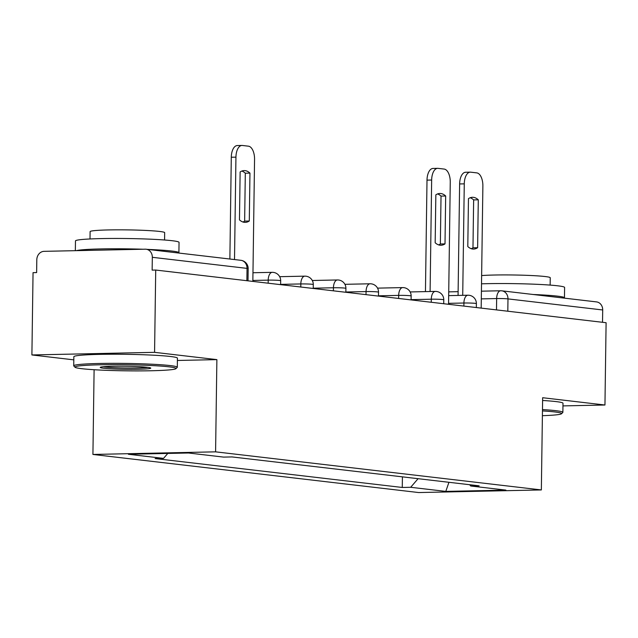 <?xml version="1.0" encoding="UTF-8"?>
<svg xmlns="http://www.w3.org/2000/svg" width="638" height="638" viewBox="0 0 638 638"><rect width="100%" height="100%" fill="white"/><g stroke="black" fill="none" stroke-linecap="round" stroke-linejoin="round"><path stroke-width="0.96" d="M94.105 369.721L92.925 454.455L418.688 492.552L541.351 489.936L215.588 451.84L216.88 359.625L154.571 352.336L155.72 270.049L606.1 322.716L604.952 405.01L542.643 397.721L541.351 489.936M154.571 352.336L31.9 354.951L73.817 359.856M31.9 354.951L33.048 272.657L36.629 272.586L36.805 259.77A8.286 7.138 -83.3 0 1 44.07 251.34L145.281 249.187A8.286 7.138 -83.3 0 1 146.134 249.227L240.845 260.304A8.286 7.138 96.7 0 1 247.042 268.383L152.322 257.305A8.286 7.138 -83.3 0 0 146.134 249.227M481.411 291.175L500.655 290.769A8.286 4.179 88.8 0 1 500.95 290.784A8.286 7.138 96.7 0 1 501.795 290.824L596.514 301.902A8.286 7.138 96.7 0 1 602.703 309.972L507.984 298.895A8.286 0.502 -179.2 0 0 496.651 298.56L481.307 298.887M602.527 322.302L602.703 309.972M562.955 405.904L604.952 405.01M152.322 257.305L152.139 270.121L155.72 270.049M167.794 453.435L163.527 458.387L128.398 454.272L188.481 452.996L223.603 457.103L232.009 456.928L479.154 485.829L470.748 486.004L505.878 490.112L445.795 491.396L410.673 487.288L418.089 478.683M163.527 458.387L155.122 458.562L402.267 487.464L410.673 487.288M92.925 454.455L215.588 451.84M177.396 360.47L216.88 359.625M402.411 476.849L402.267 487.464M469.632 484.713L470.748 486.004M448.945 482.296L445.795 491.396M249.291 221.003A25.895 13.063 -91.2 0 1 245.263 222.367A25.895 13.063 -91.2 0 1 239.465 219.855L240.135 171.957A25.895 13.063 -91.2 0 1 244.163 170.593A25.895 13.063 -91.2 0 1 249.96 173.105L249.291 221.003L244.641 221.107A25.895 13.063 -91.2 0 1 242.934 222.008M244.641 221.107L245.311 173.209A25.895 13.063 -91.2 0 0 241.85 171.056M229.871 259.02L231.291 157.243A12.433 6.268 -91.2 0 1 237.304 145.552L241.954 145.448A12.433 6.268 88.8 0 0 235.94 157.139L231.291 157.243M252.847 281.406L254.554 159.317A12.433 6.268 88.8 0 0 248.453 146.182L242.392 145.472A12.433 6.268 88.8 0 0 241.954 145.448M234.513 259.562L235.94 157.139M249.96 173.105L245.311 173.209M81.871 368.7A50.546 3.046 -179.2 0 0 137.218 370.901A50.546 3.046 -179.2 0 0 175.944 368.66A50.546 3.046 -179.2 0 0 169.134 366.842A50.546 3.046 -179.2 0 0 110.837 364.657A50.546 3.046 -179.2 0 0 75.045 367.249A50.546 3.046 -179.2 0 0 81.871 368.7M75.045 367.249L73.825 365.997A51.79 3.118 0.8 0 1 73.729 365.805A51.79 3.118 0.8 0 1 112.001 363.333A51.79 3.118 0.8 0 1 170.218 365.582A51.79 3.118 0.8 0 1 177.3 367.257A51.79 3.118 0.8 0 1 177.204 367.44L175.944 368.66M103.683 368.238A25.273 1.523 0.8 0 1 100.278 367.329A25.273 1.523 0.8 0 1 119.641 366.212A25.273 1.523 0.8 0 1 147.314 367.305A25.273 1.523 0.8 0 1 150.727 368.03A25.273 1.523 0.8 0 1 132.832 369.33A25.273 1.523 0.8 0 1 103.683 368.238M103.157 366.754A24.029 1.443 -179.2 0 0 104.776 366.978A24.029 1.443 -179.2 0 0 127.353 367.998A24.029 1.443 -179.2 0 0 147.864 367.376M75.34 250.678L75.475 240.925A51.79 3.118 0.8 0 1 113.739 238.452A51.79 3.118 0.8 0 1 171.965 240.693A51.79 3.118 0.8 0 1 179.047 242.376L178.903 252.712A51.79 3.118 0.8 0 1 178.624 253.023M147.713 249.41A51.79 3.118 0.8 0 1 171.821 251.037A51.79 3.118 0.8 0 1 178.903 252.712M90.006 238.963L90.11 231.618A37.291 2.249 0.8 0 1 117.663 229.832A37.291 2.249 0.8 0 1 159.58 231.45A37.291 2.249 0.8 0 1 164.676 232.663L164.572 240.008M73.729 365.805L73.856 356.714A51.79 3.118 0.8 0 1 112.128 354.234A51.79 3.118 0.8 0 1 170.346 356.483A51.79 3.118 0.8 0 1 177.428 358.157L177.3 367.257M76.393 250.654A51.79 3.118 0.8 0 1 142.928 249.235M542.388 415.689A50.546 3.046 -179.2 0 0 561.512 413.751A50.546 3.046 -179.2 0 0 554.693 411.933A50.546 3.046 -179.2 0 0 542.46 410.912M542.475 409.58A51.79 3.118 0.8 0 1 555.786 410.673A51.79 3.118 0.8 0 1 562.868 412.347A51.79 3.118 0.8 0 1 562.764 412.531L561.512 413.751M481.515 283.822A51.79 3.118 0.8 0 1 557.532 285.784A51.79 3.118 0.8 0 1 564.606 287.467L564.463 297.802A51.79 3.118 0.8 0 1 564.183 298.113M533.272 294.501A51.79 3.118 0.8 0 1 557.381 296.128A51.79 3.118 0.8 0 1 564.463 297.802M481.626 275.576A37.291 2.249 0.8 0 1 545.147 276.541A37.291 2.249 0.8 0 1 550.243 277.753L550.139 285.098M542.603 400.481A51.79 3.118 0.8 0 1 555.913 401.573A51.79 3.118 0.8 0 1 562.995 403.248L562.868 412.347M445.005 243.891A25.895 13.063 -91.2 0 1 440.978 245.255A25.895 13.063 -91.2 0 1 435.172 242.743L435.842 194.845A25.895 13.063 -91.2 0 1 439.869 193.481A25.895 13.063 -91.2 0 1 445.675 195.994L445.005 243.891L440.356 243.987A25.895 13.063 -91.2 0 1 438.641 244.896M440.356 243.987L441.025 196.097A25.895 13.063 -91.2 0 0 437.556 193.944M425.45 291.614L427.005 180.131A12.433 6.268 -91.2 0 1 433.011 168.44L437.66 168.336A12.433 6.268 88.8 0 0 431.655 180.028L427.005 180.131M448.554 304.294L450.261 182.205A12.433 6.268 88.8 0 0 444.16 169.07L438.099 168.36A12.433 6.268 88.8 0 0 437.66 168.336M430.1 291.518L431.655 180.028M445.675 195.994L441.025 196.097M477.623 247.704A25.895 13.063 -91.2 0 1 473.595 249.075A25.895 13.063 -91.2 0 1 467.798 246.555L468.459 198.657A25.895 13.063 -91.2 0 1 472.487 197.294A25.895 13.063 -91.2 0 1 478.293 199.806L477.623 247.704L472.973 247.807A25.895 13.063 -91.2 0 1 471.259 248.708M472.973 247.807L473.643 199.909A25.895 13.063 -91.2 0 0 470.174 197.756M458.068 295.434L459.623 183.943A12.433 6.268 -91.2 0 1 465.628 172.252L470.278 172.148A12.433 6.268 88.8 0 0 464.273 183.848L459.623 183.943M481.18 308.106L482.878 186.025A12.433 6.268 88.8 0 0 476.777 172.882L470.716 172.172A12.433 6.268 88.8 0 0 470.278 172.148M462.717 295.33L464.273 183.848M478.293 199.806L473.643 199.909M476.331 307.54L476.387 303.624A8.286 0.502 -179.2 0 0 475.254 303.353A8.286 0.502 -179.2 0 0 463.914 303.018L448.57 303.345M463.874 306.088L463.914 303.018A8.286 4.179 -91.2 0 1 467.925 295.219A8.286 4.179 -91.2 0 1 468.212 295.234M443.713 303.728L443.769 299.804A8.286 0.502 -179.2 0 0 442.628 299.541A8.286 0.502 -179.2 0 0 431.296 299.206L411.095 299.637M431.256 302.268L431.296 299.206A8.286 4.179 -91.2 0 1 435.299 291.406A8.286 4.179 -91.2 0 1 435.595 291.422M411.095 299.916L411.143 295.992A8.286 0.502 -179.2 0 0 410.011 295.729A8.286 0.502 -179.2 0 0 398.678 295.386L378.478 295.817M398.638 298.456L398.678 295.386A8.286 4.179 -91.2 0 1 402.682 287.594A8.286 4.179 -91.2 0 1 402.977 287.61M378.478 296.096L378.525 292.18A8.286 0.502 -179.2 0 0 377.393 291.909A8.286 0.502 -179.2 0 0 366.06 291.574L345.86 292.005M366.021 294.644L366.06 291.574A8.286 4.179 -91.2 0 1 370.064 283.782A8.286 4.179 -91.2 0 1 370.359 283.79M345.852 292.284L345.908 288.36A8.286 0.502 -179.2 0 0 344.775 288.097A8.286 0.502 -179.2 0 0 333.443 287.762L313.242 288.193M333.403 290.824L333.443 287.762A8.286 4.179 -91.2 0 1 337.446 279.962A8.286 4.179 -91.2 0 1 337.741 279.978M313.234 288.472L313.29 284.548A8.286 0.502 -179.2 0 0 312.157 284.285A8.286 0.502 -179.2 0 0 300.825 283.942L280.624 284.373M300.785 287.012L300.825 283.942A8.286 4.179 -91.2 0 1 304.828 276.15A8.286 4.179 -91.2 0 1 305.124 276.166M280.616 284.652L280.672 280.736A8.286 0.502 -179.2 0 0 279.54 280.465A8.286 0.502 -179.2 0 0 268.207 280.13L252.863 280.457M268.167 283.2L268.207 280.13A8.286 4.179 -91.2 0 1 272.211 272.338A8.286 4.179 -91.2 0 1 272.506 272.346M496.492 309.901L496.651 298.56A8.286 4.179 88.8 0 1 500.655 290.769A8.286 8.286 0 0 1 501.795 290.824A8.286 7.138 96.7 0 1 507.984 298.895L507.816 311.224M247.999 280.84L248.174 268.646A8.286 0.502 -179.2 0 0 247.042 268.383L246.866 280.704M280.672 280.736A8.286 8.286 0 0 0 272.211 272.338L252.967 272.745M313.29 284.548A8.286 8.286 0 0 0 304.828 276.15L279.683 276.685M345.908 288.36A8.286 8.286 0 0 0 337.446 279.962L312.301 280.497M378.525 292.18A8.286 8.286 0 0 0 370.064 283.782L344.919 284.317M411.143 295.992A8.286 8.286 0 0 0 402.682 287.594L377.536 288.129M443.769 299.804A8.286 8.286 0 0 0 435.299 291.406L410.154 291.941M476.387 303.624A8.286 8.286 0 0 0 467.925 295.219L448.681 295.633M448.729 291.869L458.116 291.67M248.174 268.646A8.286 8.286 0 0 0 240.845 260.304"/></g></svg>
